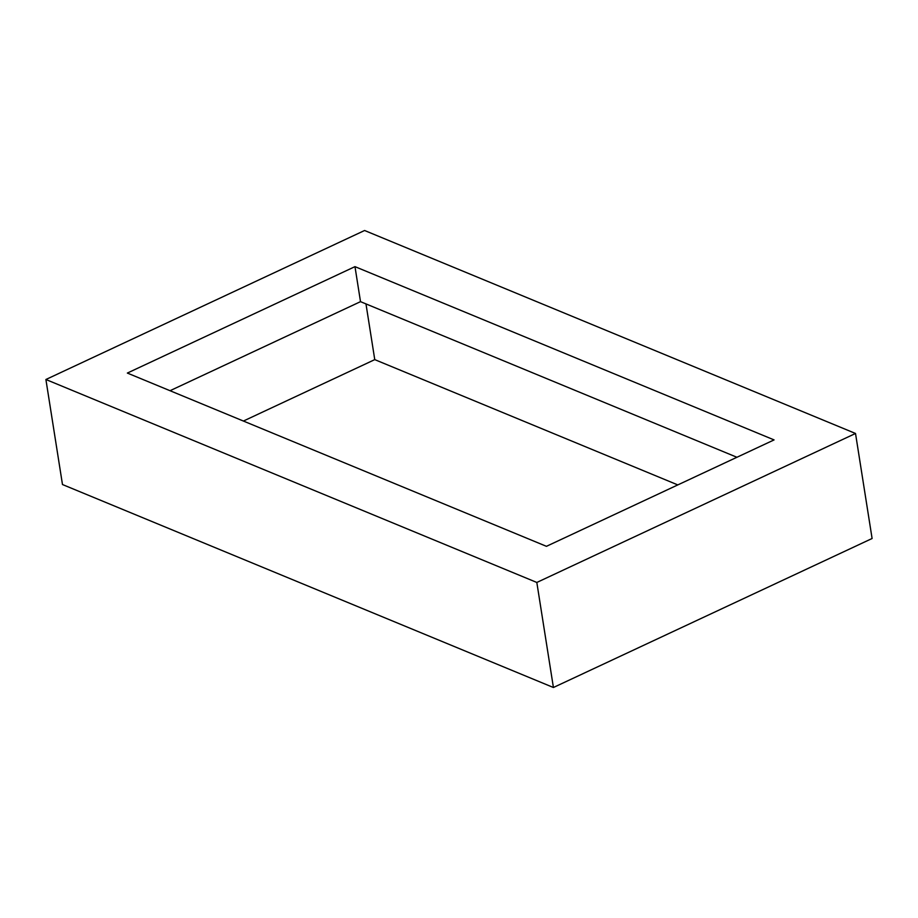 <?xml version="1.0" encoding="UTF-8"?>
<svg xmlns="http://www.w3.org/2000/svg" width="918" height="918" viewBox="0 0 918 918"><rect width="100%" height="100%" fill="white"/><g stroke="black" fill="none" stroke-linecap="round" stroke-linejoin="round"><path stroke-width="1.38" d="M45.9 379.501L62.481 484.532L553.416 687.502L872.1 538.499L855.519 433.468L536.823 582.46L45.9 379.501L364.584 230.498L855.519 433.468M127.35 373.064L354.979 266.645L774.069 439.906L546.439 546.325L127.35 373.064M553.416 687.502L536.823 582.46M243.408 421.041L374.762 359.626L677.794 484.911M736.913 457.267L360.51 301.655L170.025 390.712M360.51 301.655L354.979 266.645M374.762 359.626L365.972 303.904"/></g></svg>
